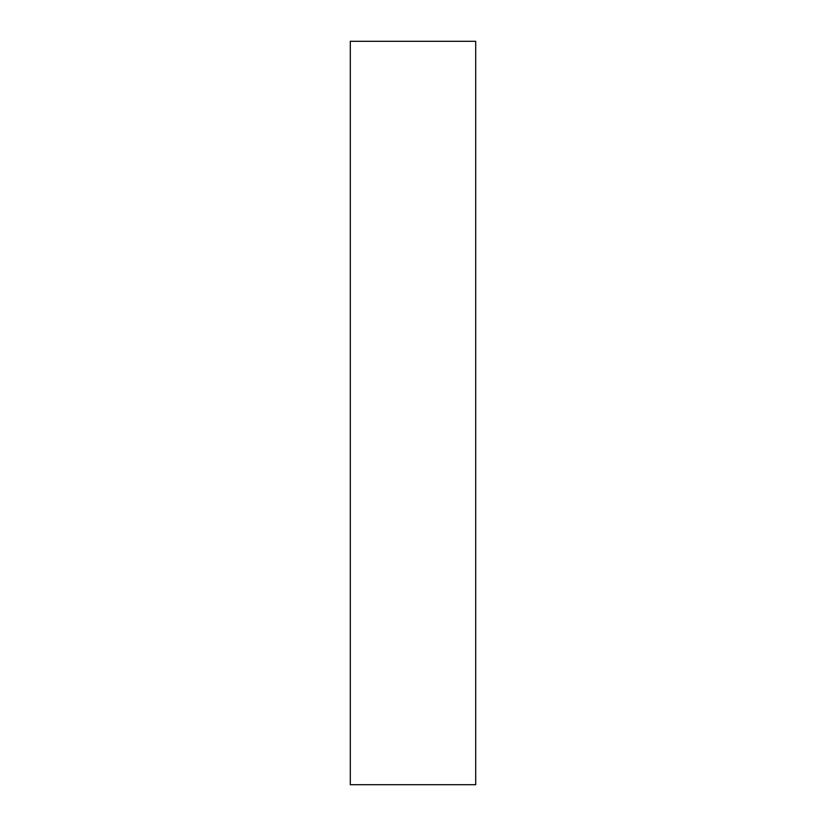<?xml version="1.0" encoding="UTF-8"?>
<svg xmlns="http://www.w3.org/2000/svg" width="826" height="826" viewBox="0 0 826 826"><rect width="100%" height="100%" fill="white"/><g stroke="black" fill="none" stroke-linecap="round" stroke-linejoin="round"><path stroke-width="1.24" d="M474.454 41.3L475.693 41.3L475.693 784.7L350.307 784.7L350.307 41.3L474.454 41.3"/></g></svg>
